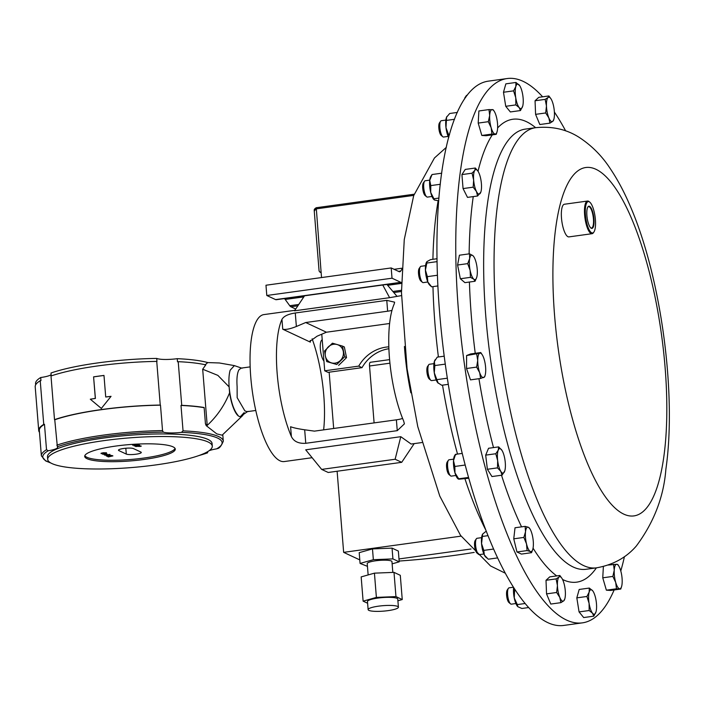 <?xml version="1.0" encoding="UTF-8"?>
<svg xmlns="http://www.w3.org/2000/svg" width="704" height="704" viewBox="0 0 704 704"><rect width="100%" height="100%" fill="white"/><g stroke="black" fill="none" stroke-linecap="round" stroke-linejoin="round"><path stroke-width="1.06" d="M590.656 227.797A10.806 3.203 82.1 0 0 591.492 228.052A10.806 3.203 82.1 0 0 593.358 224.418A10.806 3.203 82.1 0 0 592.363 212.678A10.806 3.203 82.1 0 0 588.535 206.642A10.806 3.203 82.1 0 0 587.805 207.108M586.986 209.95A11.211 3.326 82.1 0 0 590.858 227.982A11.211 3.326 82.1 0 0 593.868 224.629A11.211 3.326 82.1 0 0 592.39 210.989A11.211 3.326 82.1 0 0 587.946 206.87A11.211 3.326 82.1 0 0 586.986 209.95M123.746 448.466A7.718 1.39 -4.6 0 1 133.461 448.589L140.897 452.065A7.718 1.39 -4.6 0 1 141.284 452.461A7.718 1.39 -4.6 0 1 134.878 454.353A7.718 1.39 -4.6 0 1 126.298 454.08L118.87 450.604A7.718 1.39 -4.6 0 1 118.474 450.217A7.718 1.39 -4.6 0 1 123.746 448.466M614.126 589.961A274.745 81.444 -97.9 0 1 582.349 622.864A274.745 81.444 -97.9 0 1 485.373 467.993A274.745 81.444 -97.9 0 1 460.469 170.808A274.745 81.444 -97.9 0 1 507.197 78.54A274.745 81.444 -97.9 0 1 542.617 96.818M554.382 112.059A274.745 81.444 -97.9 0 1 565.646 130.874M115.72 446.072A45.434 8.193 175.4 0 0 84.709 456.403A45.434 8.193 175.4 0 0 144.267 459.439A45.434 8.193 175.4 0 0 175.278 449.117A45.434 8.193 175.4 0 0 115.72 446.072M84.823 455.682A45.434 8.193 175.4 0 0 144.153 458.022A45.434 8.193 175.4 0 0 175.05 448.422M47.705 459.378L47.494 456.79A82.553 14.881 -4.6 0 1 103.849 438.029A82.553 14.881 -4.6 0 1 212.08 443.555L212.282 446.142A82.553 14.881 -4.6 0 1 155.936 464.904A82.553 14.881 -4.6 0 1 47.705 459.378A82.553 14.881 -4.6 0 1 104.06 440.616A82.553 14.881 -4.6 0 1 212.282 446.142M404.439 346.482A104.403 30.95 82.1 0 0 404.712 350.152A104.403 30.95 82.1 0 0 410.837 392.797M325.389 356.127A9.618 9.02 -64.9 0 0 336.195 362.912A9.618 9.02 -64.9 0 0 343.253 351.305A9.618 9.02 -64.9 0 0 332.446 344.511A9.618 9.02 -64.9 0 0 325.389 356.127L326.726 361.583L336.767 364.496L344.643 356.752L342.47 346.095L332.42 343.182L324.553 350.935L325.371 356.136M400.796 436.691L395.138 459.254L321.658 469.401L305.703 449.821L400.796 436.691L411.145 444.039L421.784 442.57M403.674 421.045A74.184 21.991 -97.9 0 1 389.462 358.01A74.184 21.991 -97.9 0 1 394.249 303.873L394.618 302.174L386.769 300.362L295.275 312.99C288.2 314.072 283.756 316.202 281.952 319.378A74.184 21.991 82.1 0 0 277.174 373.516A74.184 21.991 82.1 0 0 291.386 436.55C293.814 441.478 298.602 443.731 305.765 443.3L397.258 430.663L404.413 423.852L403.674 421.045M294.844 310.323L263.93 314.591A74.184 21.991 82.1 0 0 250.765 377.159A74.184 21.991 82.1 0 0 284.214 461.56L312.127 457.706M323.638 429.862A74.184 21.991 82.1 0 0 323.787 395.349A74.184 21.991 82.1 0 0 312.136 338.791M255.763 410.476L247.025 411.682L244.842 410.854L237.169 397.663L237.116 386.672C236.57 378.77 237.16 373.19 238.894 369.917L241.014 368.139L250.166 366.872M241.78 415.536L240.011 416.733L238.401 415.985L236.535 413.389C232.795 407.722 230.331 398.957 229.143 387.103L229.134 386.901C228.615 379.931 228.958 374.37 230.164 370.198L234.397 365.614L242.018 368.245M368.896 610.386A15.189 2.737 175.4 0 0 385.801 610.914A15.189 2.737 175.4 0 0 398.411 607.182A15.189 2.737 175.4 0 0 397.646 606.417A15.189 2.737 175.4 0 0 380.75 605.889A15.189 2.737 175.4 0 0 368.13 609.62A15.189 2.737 175.4 0 0 368.896 610.386M398.411 607.182L397.76 599.104A15.189 2.737 175.4 0 0 396.994 598.338A15.189 2.737 175.4 0 0 380.098 597.81A15.189 2.737 175.4 0 0 367.479 601.542L368.13 609.62M392.823 572.414L391.952 561.616A12.408 2.235 175.4 0 0 391.318 560.991A12.408 2.235 175.4 0 0 377.529 560.56A12.408 2.235 175.4 0 0 367.224 563.605L368.139 574.93M323.928 361.002A11.062 3.282 -97.9 0 1 320.364 349.149A11.062 3.282 -97.9 0 1 322.23 339.847M467.271 95.216L466.937 95.26A8.246 2.446 82.1 0 0 466.242 95.77A8.246 2.446 82.1 0 0 465.775 96.853A8.246 2.446 82.1 0 0 465.634 97.46M466.242 95.77L465.054 97.504A6.609 1.954 82.1 0 0 464.684 98.375A6.609 1.954 82.1 0 0 464.526 99.088M433.946 363.642L429.405 364.267A8.246 2.446 82.1 0 0 428.71 364.778A8.246 2.446 82.1 0 0 429.158 377.291A8.246 2.446 82.1 0 0 430.848 380.301A8.246 2.446 82.1 0 0 431.658 380.6L436.198 379.975M428.71 364.778L427.522 366.511A6.609 1.954 82.1 0 0 427.882 376.543A6.609 1.954 82.1 0 0 429.238 378.954L430.848 380.301M453.631 459.158L449.082 459.782A8.246 2.446 82.1 0 0 448.386 460.293A8.246 2.446 82.1 0 0 447.665 467.192A8.246 2.446 82.1 0 0 449.821 474.945A8.246 2.446 82.1 0 0 450.534 475.816A8.246 2.446 82.1 0 0 451.334 476.115L455.884 475.482M448.386 460.293L447.198 462.026A6.609 1.954 82.1 0 0 446.618 467.553A6.609 1.954 82.1 0 0 448.351 473.774A6.609 1.954 82.1 0 0 448.914 474.461L450.534 475.816M445.878 120.076L441.329 120.71A8.246 2.446 82.1 0 0 440.634 121.211A8.246 2.446 82.1 0 0 439.815 124.661A8.246 2.446 82.1 0 0 442.781 136.734A8.246 2.446 82.1 0 0 443.59 137.034L448.131 136.409M440.634 121.211L439.446 122.945A6.609 1.954 82.1 0 0 438.794 125.708A6.609 1.954 82.1 0 0 441.17 135.388L442.781 136.734M425.559 265.663L421.018 266.288A8.246 2.446 82.1 0 0 420.323 266.798A8.246 2.446 82.1 0 0 419.998 276.426A8.246 2.446 82.1 0 0 422.462 282.322A8.246 2.446 82.1 0 0 423.271 282.621L427.821 281.996M420.323 266.798L419.135 268.532A6.609 1.954 82.1 0 0 418.88 276.25A6.609 1.954 82.1 0 0 420.851 280.975L422.462 282.322M513.33 587.242L509.089 587.831A8.246 2.446 82.1 0 0 508.622 588.069A8.246 2.446 82.1 0 0 508.394 588.333A8.246 2.446 82.1 0 0 507.795 596.332A8.246 2.446 82.1 0 0 510.532 603.856A8.246 2.446 82.1 0 0 511.342 604.164L515.891 603.53M507.39 589.855A6.609 1.954 82.1 0 0 507.206 590.075A6.609 1.954 82.1 0 0 506.73 596.473A6.609 1.954 82.1 0 0 508.922 602.51L510.532 603.856M481.606 537.654L477.066 538.287A8.246 2.446 82.1 0 0 476.37 538.789A8.246 2.446 82.1 0 0 475.772 546.788A8.246 2.446 82.1 0 0 478.509 554.312A8.246 2.446 82.1 0 0 478.843 554.532A8.246 2.446 82.1 0 0 479.318 554.611L483.868 553.986M476.37 538.789L475.182 540.531A6.609 1.954 82.1 0 0 474.707 546.929A6.609 1.954 82.1 0 0 476.898 552.966L478.509 554.312M429.748 180.136L425.207 180.761A8.246 2.446 82.1 0 0 424.512 181.271A8.246 2.446 82.1 0 0 423.746 187.713A8.246 2.446 82.1 0 0 426.65 196.794A8.246 2.446 82.1 0 0 427.46 197.094L432.01 196.469M424.512 181.271L423.324 183.005A6.609 1.954 82.1 0 0 422.708 188.17A6.609 1.954 82.1 0 0 425.04 195.448L426.65 196.794M507.197 78.54L488.418 81.136A274.745 81.444 82.1 0 0 486.57 81.462A274.745 81.444 82.1 0 0 445.755 367.576A274.745 81.444 82.1 0 0 563.57 625.46L582.349 622.864M593.921 231.994L593.446 232.69A16.482 4.884 -97.9 0 1 592.055 233.702A16.482 4.884 -97.9 0 1 586.238 224.409A16.482 4.884 -97.9 0 1 584.742 206.58A16.482 4.884 -97.9 0 1 587.55 201.045A16.482 4.884 -97.9 0 1 589.16 201.643L589.811 202.189A15.822 4.69 82.1 0 0 585.57 206.923A15.822 4.69 82.1 0 0 587.646 226.186A15.822 4.69 82.1 0 0 593.921 231.994A15.822 4.69 82.1 0 0 595.285 227.647A15.822 4.69 82.1 0 0 589.811 202.189M592.055 233.702L568.929 236.896A16.482 4.884 -97.9 0 1 563.112 227.603A16.482 4.884 -97.9 0 1 561.616 209.774A16.482 4.884 -97.9 0 1 564.423 204.239L587.55 201.045M429.73 180.294A12.355 3.661 -97.9 0 1 430.786 176.554L432.054 174.53L429.73 180.294L430.786 185.592L430.707 192.412A12.355 3.661 -97.9 0 1 429.73 180.294M434.051 199.707A12.355 3.661 -97.9 0 1 433.972 199.637A12.355 3.661 -97.9 0 1 430.707 192.412L434.553 200.042L438.75 200.816M433.972 199.637L434.553 200.042M438.979 198.07L434.007 198.757M440.326 184.281L430.786 185.592M441.725 173.202L432.054 174.53M486.675 557.92L485.83 557.154A12.355 3.661 -97.9 0 1 484.343 555.034A12.355 3.661 -97.9 0 1 481.554 543.629A12.355 3.661 -97.9 0 1 482.645 534.072A12.355 3.661 -97.9 0 1 482.654 534.054L481.554 543.629L483.806 550.387L484.343 555.034L488.25 559.205L497.499 557.929M486.156 531.212L482.645 534.072M487.907 535.682L482.689 536.404M493.486 549.058L483.806 550.387M524.99 603.522L517.317 604.578L517.854 606.707A12.355 3.661 -97.9 0 1 514.246 597.951A12.355 3.661 -97.9 0 1 513.586 587.646M517.317 604.578L514.246 597.951L514.562 590.858L513.682 587.805M517.924 606.769L521.902 608.485L528.502 607.57M515.574 590.718L514.562 590.858M437.114 261.624L426.844 263.041L425.418 270.072L427.372 276.637L427.803 281.961L431.614 286.818L429.783 285.164A12.355 3.661 -97.9 0 1 427.803 281.961A12.355 3.661 -97.9 0 1 425.418 270.072A12.355 3.661 -97.9 0 1 426.598 262.082A12.355 3.661 -97.9 0 1 426.642 262.002M426.844 263.041L427.002 261.571L430.549 259.635L437.07 258.729M426.598 262.082L427.002 261.571M437.932 285.938L431.614 286.818M437.483 275.238L427.372 276.637M448.703 137.632A12.355 3.661 -97.9 0 1 445.984 127.653A12.355 3.661 -97.9 0 1 446.574 117.154A12.355 3.661 -97.9 0 1 446.908 116.494A12.355 3.661 -97.9 0 1 446.934 116.45M457.345 112.438L449.698 113.494L446.574 117.154L445.984 127.653L448.527 134.482L448.721 137.579M446.908 116.494L446.574 117.154M449.601 134.332L448.527 134.482M454.538 119.284L446.829 120.349M458.304 479.063L457.846 478.658A12.355 3.661 -97.9 0 1 454.969 472.877A12.355 3.661 -97.9 0 1 453.499 460.636A12.355 3.661 -97.9 0 1 454.661 455.567L455.347 454.485M465.124 465.036L454.854 466.462L454.969 472.877L458.929 479.195L468.714 478.262M454.854 466.462L453.499 460.636L455.523 454.344L455.981 454.705M468.486 477.444L458.471 478.826L458.929 479.195M462.185 453.42L455.523 454.344M438.205 383.178A12.355 3.661 -97.9 0 1 438.161 383.143A12.355 3.661 -97.9 0 1 437.712 382.659A12.355 3.661 -97.9 0 1 434.28 372.812A12.355 3.661 -97.9 0 1 434.342 361.583A12.355 3.661 -97.9 0 1 434.975 360.061A12.355 3.661 -97.9 0 1 435.081 359.902M445.271 364.118L434.843 365.552L434.28 372.812L438.161 383.143M437.712 382.659L441.716 385.255L448.29 384.349M434.843 365.552L434.342 361.583L437.219 357.148L444.215 356.18M447.322 378.198L437.096 379.606M321.534 277.561L321.103 272.202L319.854 272.052L319.079 270.943L314.213 210.461C314.054 209.51 314.732 208.595 316.254 207.733L321.103 272.202M388.907 348.718A37.435 35.112 -64.9 0 0 362.014 367.655L328.002 372.346L324.72 370.806L358.732 366.115L362.014 367.655M461.05 536.14L343.649 552.35L337.119 471.24M333.678 428.472L329.155 372.187M397.901 600.785L402.248 599.553L395.956 596.605L394.002 572.361L374.431 573.153L361.161 576.902L363.114 601.146L376.385 597.397L395.956 596.605M367.62 603.249L363.114 601.146M367.444 566.333L360.078 563.429L359.207 552.658L372.486 548.909L392.049 548.117L398.35 551.074L399.212 561.845L392.92 558.897L392.049 548.117M392.128 563.842L399.212 561.845M360.078 563.429L373.349 559.689L392.92 558.897M343.649 552.35L359.797 559.909M399.15 561.044A154.959 27.931 175.4 0 0 474.188 552.402M314.389 211.006L316.017 208.894L413.767 195.395M471.046 548.997L398.983 558.95M373.349 559.689L372.486 548.909M402.248 599.553L400.294 575.309L394.002 572.361M376.385 597.397L374.431 573.153M222.772 434.579L223.3 441.197C221.355 445.922 219.384 448.386 217.386 448.58L216.63 448.853A16.482 2.974 175.4 0 0 209.026 450.771M207.39 451.81A16.482 2.974 175.4 0 0 207.196 452.32A16.482 2.974 175.4 0 0 207.53 452.848L198.405 455.734M51.234 375.91L50.996 373.014A91.256 16.447 -4.6 0 1 156.719 358.415L156.966 361.513A16.482 2.974 -4.6 0 1 156.737 361.398L160.248 405.055A16.482 2.974 175.4 0 0 160.486 405.17L162.527 430.602L163.302 432.133A16.482 2.974 175.4 0 0 181.438 432.37L183.049 430.866L180.998 405.442A16.482 2.974 175.4 0 0 181.729 405.337L178.218 361.68A16.482 2.974 -4.6 0 1 177.487 361.777L177.241 358.679A91.256 16.447 -4.6 0 1 207.759 362.578L204.996 364.91M35.658 384.833L35.561 383.645A91.256 16.447 -4.6 0 1 40.709 377.529L40.955 380.626A16.482 2.974 -4.6 0 1 40.225 380.723L43.745 424.389A16.482 2.974 175.4 0 0 44.475 424.292L46.517 449.715L48.259 450.762A16.482 2.974 175.4 0 0 57.684 447.286A16.482 2.974 175.4 0 0 57.358 446.767L54.762 419.769A16.482 2.974 175.4 0 0 54.507 419.654L50.996 375.989A91.872 16.562 175.4 0 1 156.737 361.398M222.138 435.186L216.762 433.875L206.219 425.647A44.352 13.147 -97.9 0 1 205.445 423.764L204.134 407.51A91.872 16.562 175.4 0 0 181.729 405.337M204.151 407.704A91.256 16.447 175.4 0 0 180.998 405.442M199.003 455.523A89.945 16.21 175.4 0 0 207.53 452.848L207.847 451.537M43.745 424.389A91.872 16.562 175.4 0 0 38.711 430.452A91.872 16.562 175.4 0 0 39.477 432.309M40.225 380.723A91.872 16.562 175.4 0 0 35.2 386.795L38.711 430.452M160.486 405.17A91.256 16.447 175.4 0 0 54.762 419.769M160.248 405.055A91.872 16.562 175.4 0 0 54.507 419.654M44.475 424.292A91.256 16.447 175.4 0 0 39.327 430.399L41.369 455.831A91.256 16.447 175.4 0 1 46.517 449.715M90.306 399.203A91.872 16.562 175.4 0 1 95.322 398.411L93.588 376.86A91.872 16.562 175.4 0 1 103.981 375.426L105.714 396.977A91.872 16.562 175.4 0 1 111.047 396.334L101.332 408.443L90.306 399.203L101.402 408.478M238.401 415.985A26.136 7.753 -97.9 0 1 229.601 392.753C224.558 405.328 217.096 416.222 207.205 425.418L202.682 369.222L205.788 364.874A91.872 16.562 175.4 0 0 178.218 361.68M207.205 425.418L205.445 423.764M241.595 415.756L242.282 415.193M229.601 392.753L229.143 387.103M243.355 414.454A26.136 7.753 -97.9 0 1 242.264 415.95A26.136 7.753 -97.9 0 1 240.011 416.733M207.759 362.578L219.349 362.974L234.397 365.614M229.134 386.901L217.87 375.382L202.682 369.222M177.241 358.679A16.482 2.974 -4.6 0 1 156.719 358.415M51.137 374.73A16.482 2.974 -4.6 0 1 40.709 377.529M95.322 398.411L95.41 398.446A91.652 16.518 175.4 0 0 90.394 399.23M95.41 398.446L93.588 376.86M103.981 375.47A91.652 16.518 175.4 0 0 93.676 376.895M105.714 396.977L105.776 397.012A91.652 16.518 175.4 0 1 111.012 396.378M396.924 296.234L386.751 284.24M304.542 295.812L294.518 310.816L389.611 297.686L382.756 285.014M389.611 297.686L401.491 295.601M291.386 436.55L290.594 426.73C293.348 427.794 298.047 428.815 304.674 429.792L314.45 431.13L396.387 419.822A10.991 1.98 175.4 0 0 402.574 418.396M310.235 340.419L310.367 342.135L282.744 329.199C285.472 329.903 290.013 328.997 296.366 326.498L305.712 322.52L326.436 332.218L389.62 323.497M310.367 342.135L309.804 341.449L317.082 336.195L326.436 332.218M391.987 310.376A10.991 1.98 -4.6 0 1 387.649 311.203L305.712 322.52M414.207 443.617L401.702 462.326L395.138 459.254M321.658 469.401L328.214 472.472L401.702 462.326M284.372 298.593A10.991 3.256 -97.9 0 1 285.19 299.455L289.74 305.712A10.991 3.256 82.1 0 0 290.858 306.759L295.715 309.03M401.914 268.233L394.108 269.306M401.861 269.298L400.717 271.049A10.991 3.256 -97.9 0 1 399.758 271.762A10.991 3.256 -97.9 0 1 399.124 271.656L391.195 267.942L265.971 285.234L266.798 295.486L275.59 299.605A10.991 3.256 82.1 0 0 276.223 299.719L401.447 282.427A10.991 3.256 82.1 0 0 401.5 282.427M391.195 267.942L392.022 278.203L266.798 295.486M392.022 278.203L400.814 282.322A10.991 3.256 82.1 0 0 401.447 282.427M388.837 346.843A37.435 35.112 -64.9 0 0 358.732 366.115M321.772 334.198L324.72 370.806M326.726 361.583L336.767 364.496M338.65 365.376L346.526 357.632L344.643 356.752M346.526 357.632L344.353 346.975L342.47 346.095M110.079 455.655L106.48 456.113L110.176 455.752M107.58 455.743L107.026 456.051M108.786 456.069L109.516 455.717L108.865 455.532M107.07 454.951L110 454.45L106.753 454.784M102.881 452.751L106.506 452.813L106.172 453.314L102.995 452.83L101.578 453.499L102.89 453.772L101.042 453.57L102.881 452.751M106.506 452.813L105.829 453.262M105.723 453.297L105.961 452.839L102.995 452.83M102.986 453.666L101.042 453.57L101.244 453.112M139.524 445.13L137.711 445.94L134.068 445.896L135.872 445.095L139.691 445.298M132.581 445.122L137.403 444.224L138.31 444.646L132.581 445.122M135.617 446.538L141.31 446.098L135.529 446.459M102.705 454.265L105.908 453.464L103.726 454.115L107.078 454.01L102.705 454.265M106.498 455.514L105.926 455.55M108.372 456.922L107.554 456.535L112.904 455.893L108.372 456.922L107.624 456.526M138.239 444.611L137.782 444.726M137.403 444.506L132.739 445.192M139.515 445.086L137.711 445.94M137.702 445.896L134.068 445.852M136.022 445.122L134.596 445.817L139.119 445.333L136.022 445.122L134.596 445.773M138.987 445.166L136.022 445.166M141.31 446.054L140.325 446.442M140.325 446.398L138.662 446.459M138.662 446.415L138.019 446.204M138.01 446.16L135.617 446.494M140.166 446.362L140.281 445.852L138.547 446.09L140.166 446.362L140.281 445.896L138.547 446.134M106.506 452.769L106.172 453.27M102.995 452.786L101.57 453.455M101.042 453.526L101.235 453.068M106.014 453.508L103.726 454.115M106.999 453.974L102.854 454.212M110 454.406L104.403 455.066M108.812 454.846L107.413 454.81M112.279 455.594L111.822 455.708M111.813 455.664L111.232 455.426M111.232 455.391L109.771 455.576M110.07 455.611L108.918 456.148M108.918 456.104L106.48 456.078M107.571 455.699L107.026 456.007L107.571 455.699M108.777 456.025L109.507 455.673L108.777 456.025M112.834 455.858L108.24 456.535M108.83 456.808L108.363 456.878M374.106 422.893L369.53 366.001A4.4 1.302 -97.9 0 1 370.304 362.287L389.602 359.63M477.602 195.994L467.5 197.384L463.056 188.575L461.93 174.592L465.247 169.418L475.35 168.018L474.734 170.465L472.032 173.193L473.642 180.048L473.158 187.185L476.423 191.444L477.602 195.994L480.832 192.095M461.93 174.592L472.032 173.193M492.281 134.869A233.64 69.265 -97.9 0 0 478.034 171.257L475.35 168.018M463.056 188.575L473.158 187.185M473.642 180.048A12.355 3.661 -97.9 0 1 474.734 170.465A12.355 3.661 -97.9 0 1 478.042 171.274A12.355 3.661 -97.9 0 1 478.614 172.286A12.355 3.661 82.1 0 1 481.404 183.682A12.355 3.661 -97.9 0 1 480.894 191.91A12.355 3.661 -97.9 0 1 480.304 193.257A12.355 3.661 -97.9 0 1 476.423 191.444A12.355 3.661 -97.9 0 1 473.642 180.048M531.546 552.684L521.444 554.083L516.965 551.98L513.753 538.824L523.855 537.425L526.504 543.866L527.067 550.59L530.35 551.496L531.546 552.684L532.69 549.622M516.965 551.98L527.067 550.59M513.753 538.824L515.02 527.762L525.122 526.363L525.527 531.758L523.855 537.425M529.602 528.466L528.405 527.27L525.122 526.363M530.35 551.496A12.355 3.661 -97.9 0 1 526.504 543.866A12.355 3.661 -97.9 0 1 525.527 531.758A12.355 3.661 82.1 0 1 528.405 527.27A12.355 3.661 -97.9 0 1 529.901 528.801A12.355 3.661 -97.9 0 1 532.25 534.899A12.355 3.661 -97.9 0 1 533.227 547.017A12.355 3.661 -97.9 0 1 532.752 549.428A12.355 3.661 -97.9 0 1 530.35 551.496M560.886 602.659L550.783 604.058L546.542 593.877L556.644 592.486L559.812 597.432L560.886 602.659L563.79 600.811L564.599 599.254M546.542 593.877L546.014 580.29L556.116 578.89L557.427 585.543L556.644 592.486M546.014 580.29L549.727 576.875L559.83 575.485L559.011 577.042L556.116 578.89M561.827 578.186L559.83 575.485M563.79 600.811A12.355 3.661 -97.9 0 1 559.812 597.432A12.355 3.661 -97.9 0 1 557.427 585.543A12.355 3.661 82.1 0 1 559.011 577.042A12.355 3.661 -97.9 0 1 561.924 578.345A12.355 3.661 -97.9 0 1 562.989 580.43A12.355 3.661 -97.9 0 1 565.374 592.31A12.355 3.661 -97.9 0 1 564.775 598.981A12.355 3.661 -97.9 0 1 563.79 600.811M469.533 253.81L469.656 258.579L467.694 263.63L470.114 270.345L470.448 277.35L473.792 279.162L475.042 281.257L476.705 277.438A12.355 3.661 -97.9 0 1 473.792 279.162A12.355 3.661 -97.9 0 1 470.114 270.345A12.355 3.661 -97.9 0 1 469.656 258.579A12.355 3.661 -97.9 0 1 472.868 255.622L469.533 253.81L459.43 255.209L457.591 265.021L467.694 263.63M473.73 256.617L472.868 255.622A12.355 3.661 82.1 0 1 473.854 256.802L473.66 256.502M470.448 277.35L460.346 278.749L464.939 282.656L475.042 281.257M460.346 278.749L457.591 265.021M473.854 256.802A12.355 3.661 82.1 0 1 476.546 264.431A12.355 3.661 -97.9 0 1 477.004 276.206A12.355 3.661 -97.9 0 1 476.705 277.438M549.93 123.138L539.827 124.529L535.586 114.356L535.058 100.76L538.762 97.346L548.865 95.955L548.055 97.513L545.16 99.37L546.462 106.022L545.688 112.957L548.847 117.902L549.93 123.138L552.825 121.29L553.634 119.724M550.862 98.666L548.865 95.955M535.586 114.356L545.688 112.957M535.058 100.76L545.16 99.37M553.81 119.451A12.355 3.661 82.1 0 1 552.825 121.29A12.355 3.661 -97.9 0 1 548.847 117.902A12.355 3.661 -97.9 0 1 546.462 106.022A12.355 3.661 -97.9 0 1 548.055 97.513A12.355 3.661 -97.9 0 1 550.968 98.815A12.355 3.661 -97.9 0 1 552.033 100.901A12.355 3.661 -97.9 0 1 554.418 112.781A12.355 3.661 82.1 0 1 553.81 119.451L553.573 120.226M494.173 111.214L493.266 109.815L488.981 109.578L489.685 115.491L488.303 121.695L491.163 127.732L491.929 134.068L496.223 134.323L497.024 131.85A12.355 3.661 -97.9 0 1 495.114 134.05A12.355 3.661 -97.9 0 1 491.163 127.732A12.355 3.661 -97.9 0 1 489.685 115.491A12.355 3.661 -97.9 0 1 492.175 109.56A12.355 3.661 -97.9 0 1 494.173 111.214A12.355 3.661 -97.9 0 1 496.135 115.87A12.355 3.661 82.1 0 1 497.605 128.119A12.355 3.661 -97.9 0 1 497.024 131.85M496.223 134.323L486.121 135.714L481.826 135.458L478.201 123.086L478.878 110.968L488.981 109.578M481.826 135.458L491.929 134.068M478.201 123.086L488.303 121.695M495.783 453.737L497.675 460.662L497.482 467.87L500.808 471.372L502.049 475.165L504.768 470.932A12.355 3.661 -97.9 0 1 504.53 471.592A12.355 3.661 -97.9 0 1 500.808 471.372A12.355 3.661 -97.9 0 1 497.675 460.662A12.355 3.661 -97.9 0 1 498.256 450.164L495.783 453.737L485.681 455.127L488.55 448.281L498.652 446.882L498.256 450.164A12.355 3.661 82.1 0 1 501.917 450.296L501.917 450.296A12.355 3.661 82.1 0 1 501.978 450.384L498.652 446.882M502.049 475.165L491.946 476.555L487.379 469.269L485.681 455.127M487.379 469.269L497.482 467.87M501.978 450.384A12.355 3.661 -97.9 0 1 505.12 461.102A12.355 3.661 -97.9 0 1 504.768 470.932M616.475 588.79L620.77 589.046L621.57 586.573A12.355 3.661 -97.9 0 1 619.67 588.773A12.355 3.661 -97.9 0 1 615.71 582.454L616.475 588.79L606.373 590.181L602.756 577.808L612.858 576.418L615.71 582.454A12.355 3.661 82.1 0 1 614.24 570.214L612.858 576.418M620.77 589.046L610.667 590.436L606.373 590.181M613.527 564.3L614.24 570.214A12.355 3.661 -97.9 0 1 616.722 564.282L608.168 565.039M602.756 577.808L603.381 566.474M618.719 565.937A12.355 3.661 -97.9 0 0 616.722 564.282L617.822 564.538L618.719 565.937A12.355 3.661 -97.9 0 1 620.682 570.592A12.355 3.661 -97.9 0 1 622.151 582.842A12.355 3.661 -97.9 0 1 621.57 586.573M476.705 354.138L477.717 360.474L476.634 367.101L479.662 372.645L480.594 378.479L484.634 376.886L485.091 375.417A12.355 3.661 -97.9 0 1 483.657 377.538A12.355 3.661 -97.9 0 1 479.662 372.645A12.355 3.661 -97.9 0 1 477.717 360.474A12.355 3.661 -97.9 0 1 479.767 353.197L466.602 355.538L470.642 353.945L480.744 352.546L479.767 353.197A12.355 3.661 82.1 0 1 482.24 354.781L480.744 352.546M480.594 378.479L470.492 379.87L466.532 368.5L466.602 355.538M466.532 368.5L476.634 367.101M482.24 354.781A12.355 3.661 82.1 0 1 483.771 358.09A12.355 3.661 -97.9 0 1 485.716 370.26A12.355 3.661 -97.9 0 1 485.091 375.417M519.781 85.774L515.962 82.456L515.821 86.513L513.586 90.86L515.75 97.742L515.838 104.905L519.191 107.589L520.458 110.554L522.685 106.207A12.355 3.661 -97.9 0 1 522.623 106.41A12.355 3.661 -97.9 0 1 519.191 107.589A12.355 3.661 -97.9 0 1 515.75 97.742A12.355 3.661 -97.9 0 1 515.821 86.513A12.355 3.661 -97.9 0 1 519.314 85.131A12.355 3.661 -97.9 0 1 519.781 85.774A12.355 3.661 -97.9 0 1 522.746 94.978A12.355 3.661 82.1 0 1 522.685 106.207M520.458 110.554L510.356 111.945L505.736 106.304L503.483 92.25L505.859 83.846L515.962 82.456M505.736 106.304L515.838 104.905M503.483 92.25L513.586 90.86M589.169 610.518L592.522 613.202L593.789 616.167L596.024 611.82A12.355 3.661 -97.9 0 1 595.962 612.022A12.355 3.661 -97.9 0 1 592.522 613.202A12.355 3.661 -97.9 0 1 589.09 603.354L589.169 610.518L579.066 611.917L576.822 597.863L586.925 596.473L589.09 603.354A12.355 3.661 82.1 0 1 589.16 592.126L586.925 596.473M593.789 616.167L583.686 617.558L579.066 611.917M589.301 588.06L589.16 592.126A12.355 3.661 -97.9 0 1 592.654 590.744L589.301 588.06L579.198 589.459L576.822 597.863M593.111 591.386L592.654 590.744A12.355 3.661 -97.9 0 1 593.111 591.386A12.355 3.661 -97.9 0 1 596.086 600.591A12.355 3.661 -97.9 0 1 596.024 611.82M624.43 556.653A274.745 81.444 -97.9 0 1 620.787 570.979M555.905 226.582A175.842 52.122 -97.9 0 1 628.126 210.813A175.842 52.122 -97.9 0 1 663.81 456.852A175.842 52.122 -97.9 0 1 591.598 472.622A175.842 52.122 -97.9 0 1 555.905 226.582M497.86 202.303A222.174 65.859 -97.9 0 1 535.638 127.688L525.246 129.122A222.174 65.859 -97.9 0 0 487.458 203.738A222.174 65.859 -97.9 0 0 507.593 444.048A222.174 65.859 -97.9 0 0 586.01 569.29L596.411 567.855A222.174 65.859 -97.9 0 1 517.994 442.614A222.174 65.859 -97.9 0 1 497.86 202.303M596.394 567.855A233.64 69.265 -97.9 0 1 562.558 579.471M556.732 575.907A233.64 69.265 -97.9 0 1 533.06 548.143M521.558 526.856A233.64 69.265 -97.9 0 1 501.521 475.235M493.504 447.594A233.64 69.265 -97.9 0 1 478.949 378.708M475.244 353.311A233.64 69.265 -97.9 0 1 469.418 282.031M469.137 253.862A233.64 69.265 -97.9 0 1 473.088 197.718A233.64 69.265 -97.9 0 1 473.246 196.592M438.134 200.816A222.174 65.859 82.1 0 0 432.907 259.31M432.969 286.625A222.174 65.859 82.1 0 0 438.407 356.99M442.526 385.141A222.174 65.859 82.1 0 0 457.53 454.062M464.957 478.782A222.174 65.859 82.1 0 0 485.47 529.408M414.172 194.216L316.254 207.733L414.154 194.242M216.63 448.853A89.945 16.21 175.4 0 0 181.438 432.37M163.302 432.133A89.945 16.21 175.4 0 0 57.358 446.767M48.259 450.762A89.945 16.21 175.4 0 0 50.415 462.757M223.3 441.197A91.256 16.447 175.4 0 0 183.049 430.866M162.527 430.602A91.256 16.447 175.4 0 0 56.804 445.192M281.952 319.378L282.744 329.199M295.275 312.99L296.366 326.498M386.769 300.362L387.649 311.203M304.674 429.792L305.765 443.3M396.387 419.822L397.258 430.663M401.482 283.395L387.983 285.261M303.829 296.877L285.19 299.455M400.717 271.049L398.482 271.357M400.814 282.322L275.59 299.605M401.456 290.294L393.034 291.456M298.76 304.471L289.74 305.712M401.456 291.482L393.906 292.53M297.88 305.782L290.858 306.759M389.937 363.185L369.53 366.001M497.614 127.943A233.64 69.265 -97.9 0 1 535.63 127.688M126.298 454.08L125.822 448.228M118.87 450.604L118.8 449.768M596.411 567.855C612.973 564.942 626.278 557.656 636.328 546.005C653.946 522.324 663.793 496.76 665.87 469.304C676.878 393.668 661.03 276.927 630.238 206.114C624.263 192.051 617.584 179.529 610.201 168.555C602.246 156.297 592.187 146.08 580.017 137.922C567.178 129.413 552.385 126.007 535.638 127.688M244.13 412.623L240.715 416.275L247.94 411.321M507.206 590.075L508.394 588.333M505.12 573.126L490.521 565.937L460.557 535.418L439.771 496.074L417.762 426.598L407.07 368.685L401.465 292.459L404.263 239.571L413.697 195.598L434.447 157.986L446.336 147.347M434.975 360.061L435.257 359.621M319.854 272.052L321.147 272.659M50.89 463.03L45.698 460.953L41.369 455.831M242.264 415.95L222.138 435.178M532.752 549.428L532.602 549.912M529.901 528.801L529.434 528.062M564.775 598.981L564.538 599.746"/></g></svg>
